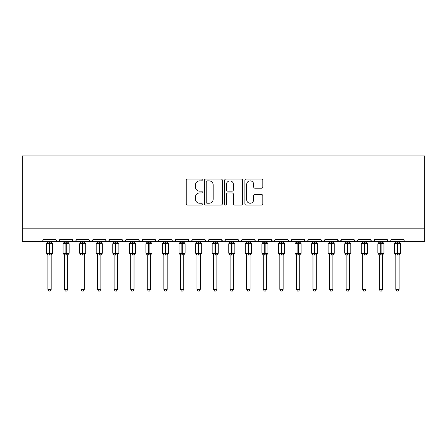 <?xml version="1.0" encoding="UTF-8"?>
<svg xmlns="http://www.w3.org/2000/svg" width="447" height="447" viewBox="0 0 447 447"><rect width="100%" height="100%" fill="white"/><g stroke="black" fill="none" stroke-linecap="round" stroke-linejoin="round"><path stroke-width="0.67" d="M202.29 179.951A0.911 0.911 0 0 0 201.379 179.04L187.556 179.04A1.302 1.302 0 0 0 186.254 180.342L186.254 203.759A1.302 1.302 0 0 0 187.556 205.061L201.379 205.061A0.911 0.911 0 0 0 202.29 204.15A0.911 0.911 0 0 0 201.379 203.24L199.591 203.24A4.163 4.163 0 0 1 195.428 199.077L195.428 197.127A4.163 4.163 0 0 1 199.591 192.964L201.379 192.964A0.911 0.911 0 0 0 202.29 192.054A0.911 0.911 0 0 0 201.379 191.143L199.591 191.143A4.163 4.163 0 0 1 195.428 186.98L195.428 185.024A4.163 4.163 0 0 1 199.591 180.862L201.379 180.862A0.911 0.911 0 0 0 202.29 179.951M261.523 188.215A1.302 1.302 0 0 0 262.825 186.913L262.825 180.342A1.302 1.302 0 0 0 261.523 179.04L246.174 179.04A1.302 1.302 0 0 0 244.872 180.342L244.872 203.759A1.302 1.302 0 0 0 246.174 205.061L261.523 205.061A1.302 1.302 0 0 0 262.825 203.759L262.825 195.825A1.302 1.302 0 0 0 261.523 194.523L254.952 194.523A1.302 1.302 0 0 0 253.656 195.825L253.656 199.759A3.481 3.481 0 0 1 250.175 203.24A3.481 3.481 0 0 1 246.694 199.759L246.694 184.343A3.481 3.481 0 0 1 250.175 180.862A3.481 3.481 0 0 1 253.656 184.343L253.656 186.913A1.302 1.302 0 0 0 254.952 188.215L261.523 188.215M22.35 228.171L424.65 228.171L424.65 155.93L22.35 155.93L22.35 241.43L41.241 241.43C42.292 241.464 42.957 240.804 43.225 239.441L55.819 239.441L56.545 240.978M222.36 180.342A1.302 1.302 0 0 0 221.058 179.04L205.709 179.04A1.302 1.302 0 0 0 204.408 180.342L204.408 203.759A1.302 1.302 0 0 0 205.709 205.061L221.058 205.061A1.302 1.302 0 0 0 222.36 203.759L222.36 180.342M225.942 179.04L241.291 179.04A1.302 1.302 0 0 1 242.592 180.342L242.592 203.759A1.302 1.302 0 0 1 241.291 205.061L234.72 205.061A1.302 1.302 0 0 1 233.423 203.759L233.423 194.266A1.302 1.302 0 0 0 232.122 192.964L227.763 192.964A1.302 1.302 0 0 0 226.461 194.266L226.461 204.15A0.911 0.911 0 0 1 225.551 205.061A0.911 0.911 0 0 1 224.64 204.15L224.64 180.342A1.302 1.302 0 0 1 225.942 179.04M41.241 241.43C42.292 241.464 42.957 240.804 43.225 239.441A1.989 1.989 0 0 1 41.241 241.43L57.808 241.43C56.752 241.464 56.093 240.804 55.819 239.441A1.989 1.989 0 0 0 57.808 241.43A1.989 1.989 0 0 0 59.797 239.441L72.392 239.441A1.989 1.989 0 0 0 74.375 241.43A1.989 1.989 0 0 0 76.364 239.441L88.959 239.441A1.989 1.989 0 0 0 90.948 241.43A1.989 1.989 0 0 0 92.937 239.441L105.526 239.441A1.989 1.989 0 0 0 107.515 241.43A1.989 1.989 0 0 0 109.504 239.441L122.098 239.441A1.989 1.989 0 0 0 124.087 241.43A1.989 1.989 0 0 0 126.071 239.441L138.665 239.441A1.989 1.989 0 0 0 140.654 241.43A1.989 1.989 0 0 0 142.643 239.441L155.238 239.441A1.989 1.989 0 0 0 157.221 241.43A1.989 1.989 0 0 0 159.21 239.441L171.804 239.441A1.989 1.989 0 0 0 173.794 241.43A1.989 1.989 0 0 0 175.783 239.441L188.371 239.441A1.989 1.989 0 0 0 190.361 241.43A1.989 1.989 0 0 0 192.35 239.441L204.944 239.441A1.989 1.989 0 0 0 206.933 241.43A1.989 1.989 0 0 0 208.917 239.441L221.511 239.441A1.989 1.989 0 0 0 223.5 241.43A1.989 1.989 0 0 0 225.489 239.441L238.083 239.441A1.989 1.989 0 0 0 240.067 241.43A1.989 1.989 0 0 0 242.056 239.441L254.65 239.441A1.989 1.989 0 0 0 256.639 241.43A1.989 1.989 0 0 0 258.629 239.441L271.217 239.441A1.989 1.989 0 0 0 273.206 241.43A1.989 1.989 0 0 0 275.196 239.441L287.79 239.441A1.989 1.989 0 0 0 289.779 241.43A1.989 1.989 0 0 0 291.762 239.441L304.357 239.441A1.989 1.989 0 0 0 306.346 241.43A1.989 1.989 0 0 0 308.335 239.441L320.929 239.441A1.989 1.989 0 0 0 322.913 241.43A1.989 1.989 0 0 0 324.902 239.441L337.496 239.441A1.989 1.989 0 0 0 339.485 241.43A1.989 1.989 0 0 0 341.474 239.441L354.063 239.441A1.989 1.989 0 0 0 356.052 241.43A1.989 1.989 0 0 0 358.041 239.441L370.636 239.441A1.989 1.989 0 0 0 372.625 241.43A1.989 1.989 0 0 0 374.608 239.441L387.203 239.441A1.989 1.989 0 0 0 389.192 241.43A1.989 1.989 0 0 0 391.181 239.441L403.775 239.441A1.989 1.989 0 0 0 405.759 241.43L404.479 240.961M391.181 239.441L390.812 240.592M59.071 240.978L59.797 239.441C59.524 240.804 58.864 241.464 57.808 241.43L389.192 241.43C388.136 241.464 387.476 240.804 387.203 239.441L387.929 240.978M374.608 239.441L373.882 240.978M373.904 240.961L372.625 241.43C371.569 241.464 370.904 240.804 370.636 239.441L371.362 240.978M358.041 239.441L357.315 240.978M357.332 240.961L356.052 241.43C354.996 241.464 354.337 240.804 354.063 239.441L354.437 240.592M341.474 239.441L340.748 240.978M337.496 239.441L338.223 240.978M320.929 239.441L321.656 240.978M308.335 239.441L307.609 240.978M288.002 240.341L289.779 241.43C290.829 241.464 291.494 240.804 291.762 239.441L291.036 240.978M275.196 239.441L274.469 240.978M271.217 239.441L271.944 240.978M254.65 239.441L255.377 240.978M242.056 239.441L241.33 240.978M238.083 239.441L238.81 240.978M225.489 239.441L224.763 240.978M221.511 239.441L222.237 240.978M208.213 240.961L206.933 241.43C205.877 241.464 205.212 240.804 204.944 239.441L205.67 240.978M189.081 240.961L190.361 241.43C191.417 241.464 192.081 240.804 192.35 239.441L191.623 240.978M171.804 239.441C172.073 240.804 172.738 241.464 173.794 241.43C174.85 241.464 175.509 240.804 175.783 239.441L175.056 240.978M155.238 239.441C155.506 240.804 156.171 241.464 157.221 241.43C158.277 241.464 158.942 240.804 159.21 239.441L158.484 240.978M139.375 240.961L140.654 241.43C141.71 241.464 142.369 240.804 142.643 239.441L141.917 240.978M138.665 239.441L139.391 240.978M122.824 240.978L122.098 239.441C122.366 240.804 123.031 241.464 124.087 241.43C125.138 241.464 125.803 240.804 126.071 239.441L125.344 240.978M106.252 240.978L105.526 239.441C105.799 240.804 106.459 241.464 107.515 241.43C108.571 241.464 109.236 240.804 109.504 239.441L108.777 240.978M92.719 240.341L90.948 241.43C89.892 241.464 89.227 240.804 88.959 239.441L89.685 240.978M424.65 228.171L424.65 241.43L389.192 241.43L390.471 240.961M72.392 239.441C72.66 240.804 73.325 241.464 74.375 241.43C75.431 241.464 76.096 240.804 76.364 239.441M221.729 240.341L223.5 241.43L224.78 240.961M238.787 240.961L240.067 241.43L241.352 240.961M255.36 240.961L256.639 241.43C257.695 241.464 258.355 240.804 258.629 239.441M271.435 240.341L273.206 241.43L274.486 240.961M305.066 240.961L306.346 241.43L307.625 240.961M321.633 240.961L322.913 241.43L324.198 240.961M337.708 240.341L339.485 241.43L341.257 240.341M207.14 180.862A0.911 0.911 0 0 0 206.229 181.773L206.229 202.329A0.911 0.911 0 0 0 207.14 203.24L209.023 203.24A4.163 4.163 0 0 0 213.191 199.077L213.191 185.024A4.163 4.163 0 0 0 209.023 180.862L207.14 180.862M233.423 184.41A3.481 3.481 0 0 0 229.942 180.929A3.481 3.481 0 0 0 226.461 184.41L226.461 189.841A1.302 1.302 0 0 0 227.763 191.143L232.122 191.143A1.302 1.302 0 0 0 233.423 189.841L233.423 184.41M47.868 289.349L51.181 289.349L50.187 291.07L48.863 291.07L47.868 289.349L47.868 254.896A1.458 1.391 180 0 0 47.103 253.684L47.388 253.253L49.326 253.723L49.326 253.125L49.723 253.125L49.723 243.252L51.662 243.716L52.137 243.224A0.665 0.665 0 0 1 52.573 243.85L46.477 243.85L46.477 253.125L49.326 253.125L49.326 243.252L47.388 243.716L47.103 243.291A1.458 1.391 -0 0 0 47.868 242.067L51.181 242.134L51.181 241.43M51.181 289.349L51.181 254.835L49.326 255.03L49.326 253.723L49.723 253.723L49.723 253.125L52.573 253.125A0.665 0.665 0 0 1 52.137 253.751L51.181 255.12M51.181 254.907L51.181 254.896A1.458 1.391 180 0 1 51.947 253.684L51.662 253.253L49.723 253.723L49.723 255.03M49.326 255.03L47.868 254.896M47.868 241.43L47.868 242.078M47.388 243.716L47.583 243.151M51.662 243.716L51.181 242.134M51.181 254.835L51.662 253.253M47.868 254.835L47.388 253.253M64.435 289.349L67.748 289.349L66.754 291.07L65.43 291.07L64.435 289.349L64.435 254.896A1.458 1.391 180 0 0 63.67 253.684L63.955 253.253L65.893 253.723L65.893 253.125L66.29 253.125L66.29 243.252L68.229 243.716L68.704 243.224A0.665 0.665 0 0 1 69.14 243.85L63.044 243.85L63.044 253.125L65.893 253.125L65.893 243.252L63.955 243.716L63.67 243.291A1.458 1.391 -0 0 0 64.435 242.067L67.748 242.134L67.748 241.43M67.748 289.349L67.748 254.835L65.893 255.03L65.893 253.723L66.29 253.723L66.29 253.125L69.14 253.125A0.665 0.665 0 0 1 68.704 253.751L67.748 255.12M67.748 254.907L67.748 254.896A1.458 1.391 180 0 1 68.514 253.684L68.229 253.253L66.29 253.723L66.29 255.03M65.893 255.03L64.435 254.896M64.435 241.43L64.435 242.078M63.955 243.716L64.15 243.151M68.229 243.716L67.748 242.134M67.748 254.835L68.229 253.253M64.435 254.835L63.955 253.253M81.008 289.349L84.321 289.349L83.326 291.07L82.002 291.07L81.008 289.349L81.008 254.896A1.458 1.391 180 0 0 80.236 253.684L80.521 253.253L82.46 253.723L82.46 253.125L82.863 253.125L82.863 243.252L84.801 243.716L85.276 243.224A0.665 0.665 0 0 1 85.712 243.85L79.611 243.85L79.611 253.125L82.46 253.125L82.46 243.252L80.521 243.716L80.236 243.291A1.458 1.391 -0 0 0 81.008 242.067L84.321 242.134L84.321 241.43M84.321 289.349L84.321 254.835L82.46 255.03L82.46 253.723L82.863 253.723L82.863 253.125L85.712 253.125A0.665 0.665 0 0 1 85.276 253.751L84.321 255.12M84.321 254.907L84.321 254.896A1.458 1.391 180 0 1 85.086 253.684L84.801 253.253L82.863 253.723L82.863 255.03M82.46 255.03L81.008 254.896M81.008 241.43L81.008 242.078M80.521 243.716L80.717 243.151M84.801 243.716L84.321 242.134M84.321 254.835L84.801 253.253M81.002 254.835L80.521 253.253M97.575 289.349L100.888 289.349L99.893 291.07L98.569 291.07L97.575 289.349L97.575 254.896A1.458 1.391 180 0 0 96.809 253.684L97.094 253.253L99.033 253.723L99.033 253.125L99.43 253.125L99.43 243.252L101.368 243.716L101.843 243.224A0.665 0.665 0 0 1 102.279 243.85L96.183 243.85L96.183 253.125L99.033 253.125L99.033 243.252L97.094 243.716L96.809 243.291A1.458 1.391 -0 0 0 97.575 242.067L100.888 242.134L100.888 241.43M100.888 289.349L100.888 254.835L99.033 255.03L99.033 253.723L99.43 253.723L99.43 253.125L102.279 253.125A0.665 0.665 0 0 1 101.843 253.751L100.888 255.12M100.888 254.907L100.888 254.896A1.458 1.391 180 0 1 101.653 253.684L101.368 253.253L99.43 253.723L99.43 255.03M99.033 255.03L97.575 254.896M97.575 241.43L97.575 242.078M97.094 243.716L97.29 243.151M101.368 243.716L100.888 242.134M100.888 254.835L101.368 253.253M97.575 254.835L97.094 253.253M114.141 289.349L117.455 289.349L116.46 291.07L115.136 291.07L114.141 289.349L114.141 254.896A1.458 1.391 180 0 0 113.376 253.684L113.661 253.253L115.6 253.723L115.6 253.125L115.996 253.125L115.996 243.252L117.935 243.716L118.416 243.224A0.665 0.665 0 0 1 118.852 243.85L112.75 243.85L112.75 253.125L115.6 253.125L115.6 243.252L113.661 243.716L113.376 243.291A1.458 1.391 -0 0 0 114.141 242.067L117.46 242.134L117.455 241.43M117.455 289.349L117.46 254.835L115.6 255.03L115.6 253.723L115.996 253.723L115.996 253.125L118.852 253.125A0.665 0.665 0 0 1 118.416 253.751L117.455 255.12M117.455 254.907L117.455 254.896A1.458 1.391 180 0 1 118.22 253.684L117.935 253.253L115.996 253.723L115.996 255.03M115.6 255.03L114.141 254.896M114.141 241.43L114.141 242.078M113.661 243.716L113.856 243.151M117.935 243.716L117.46 242.134M117.46 254.835L117.935 253.253M114.141 254.835L113.661 253.253M130.714 289.349L134.027 289.349L133.033 291.07L131.709 291.07L130.714 289.349L130.714 254.896A1.458 1.391 180 0 0 129.948 253.684L130.233 253.253L132.172 253.723L132.172 253.125L132.569 253.125L132.569 243.252L134.508 243.716L134.983 243.224A0.665 0.665 0 0 1 135.419 243.85L129.323 243.85L129.323 253.125L132.172 253.125L132.172 243.252L130.233 243.716L129.948 243.291A1.458 1.391 -0 0 0 130.714 242.067L134.027 242.134L134.027 241.43M134.027 289.349L134.027 254.835L132.172 255.03L132.172 253.723L132.569 253.723L132.569 253.125L135.419 253.125A0.665 0.665 0 0 1 134.983 253.751L134.027 255.12M134.027 254.907L134.027 254.896A1.458 1.391 180 0 1 134.793 253.684L134.508 253.253L132.569 253.723L132.569 255.03M132.172 255.03L130.714 254.896M130.714 241.43L130.714 242.078M130.233 243.716L130.429 243.151M134.508 243.716L134.027 242.134M134.027 254.835L134.508 253.253M130.714 254.835L130.233 253.253M147.281 289.349L150.594 289.349L149.6 291.07L148.275 291.07L147.281 289.349L147.281 254.896A1.458 1.391 180 0 0 146.515 253.684L146.8 253.253L148.739 253.723L148.739 253.125L149.136 253.125L149.136 243.252L151.075 243.716L151.55 243.224A0.665 0.665 0 0 1 151.986 243.85L145.89 243.85L145.89 253.125L148.739 253.125L148.739 243.252L146.8 243.716L146.515 243.291A1.458 1.391 -0 0 0 147.281 242.067L150.594 242.134L150.594 241.43M150.594 289.349L150.594 254.835L148.739 255.03L148.739 253.723L149.136 253.723L149.136 253.125L151.986 253.125A0.665 0.665 0 0 1 151.55 253.751L150.594 255.12M150.594 254.907L150.594 254.896A1.458 1.391 180 0 1 151.36 253.684L151.075 253.253L149.136 253.723L149.136 255.03M148.739 255.03L147.281 254.896M147.281 241.43L147.281 242.078M146.8 243.716L146.996 243.151M151.075 243.716L150.594 242.134M150.594 254.835L151.075 253.253M147.281 254.835L146.8 253.253M163.853 289.349L167.167 289.349L166.172 291.07L164.848 291.07L163.853 289.349L163.853 254.896A1.458 1.391 180 0 0 163.088 253.684L163.367 253.253L165.312 253.723L165.312 253.125L165.708 253.125L165.708 243.252L167.647 243.716L168.122 243.224A0.665 0.665 0 0 1 168.558 243.85L162.457 243.85L162.457 253.125L165.312 253.125L165.312 243.252L163.367 243.716L163.088 243.291A1.458 1.391 -0 0 0 163.853 242.067L167.167 242.134L167.167 241.43M167.167 289.349L167.167 254.835L165.312 255.03L165.312 253.723L165.708 253.723L165.708 253.125L168.558 253.125A0.665 0.665 0 0 1 168.122 253.751L167.167 255.12M167.167 254.907L167.167 254.896A1.458 1.391 180 0 1 167.932 253.684L167.647 253.253L165.708 253.723L165.708 255.03M165.312 255.03L163.853 254.896M163.853 241.43L163.853 242.078M163.367 243.716L163.563 243.151M167.647 243.716L167.167 242.134M167.167 254.835L167.647 253.253M163.848 254.835L163.367 253.253M180.42 289.349L183.734 289.349L182.739 291.07L181.415 291.07L180.42 289.349L180.42 254.896A1.458 1.391 180 0 0 179.655 253.684L179.94 253.253L181.879 253.723L181.879 253.125L182.275 253.125L182.275 243.252L184.214 243.716L184.689 243.224A0.665 0.665 0 0 1 185.125 243.85L179.029 243.85L179.029 253.125L181.879 253.125L181.879 243.252L179.94 243.716L179.655 243.291A1.458 1.391 -0 0 0 180.42 242.067L183.734 242.134L183.734 241.43M183.734 289.349L183.734 254.835L181.879 255.03L181.879 253.723L182.275 253.723L182.275 253.125L185.125 253.125A0.665 0.665 0 0 1 184.689 253.751L183.734 255.12M183.734 254.907L183.734 254.896A1.458 1.391 180 0 1 184.499 253.684L184.214 253.253L182.275 253.723L182.275 255.03M181.879 255.03L180.42 254.896M180.42 241.43L180.42 242.078M179.94 243.716L180.135 243.151M184.214 243.716L183.734 242.134M183.734 254.835L184.214 253.253M180.42 254.835L179.94 253.253M196.987 289.349L200.301 289.349L199.306 291.07L197.982 291.07L196.987 289.349L196.987 254.896A1.458 1.391 180 0 0 196.222 253.684L196.507 253.253L198.446 253.723L198.446 253.125L198.842 253.125L198.842 243.252L200.781 243.716L201.262 243.224A0.665 0.665 0 0 1 201.698 243.85L195.596 243.85L195.596 253.125L198.446 253.125L198.446 243.252L196.507 243.716L196.222 243.291A1.458 1.391 -0 0 0 196.987 242.067L200.306 242.134L200.301 241.43M200.301 289.349L200.306 254.835L198.446 255.03L198.446 253.723L198.842 253.723L198.842 253.125L201.698 253.125A0.665 0.665 0 0 1 201.262 253.751L200.301 255.12M200.301 254.907L200.301 254.896A1.458 1.391 180 0 1 201.066 253.684L200.781 253.253L198.842 253.723L198.842 255.03M198.446 255.03L196.987 254.896M196.987 241.43L196.987 242.078M196.507 243.716L196.702 243.151M200.781 243.716L200.306 242.134M200.306 254.835L200.781 253.253M196.987 254.835L196.507 253.253M213.56 289.349L216.873 289.349L215.879 291.07L214.554 291.07L213.56 289.349L213.56 254.896A1.458 1.391 180 0 0 212.794 253.684L213.079 253.253L215.018 253.723L215.018 253.125L215.415 253.125L215.415 243.252L217.354 243.716L217.829 243.224A0.665 0.665 0 0 1 218.265 243.85L212.169 243.85L212.169 253.125L215.018 253.125L215.018 243.252L213.079 243.716L212.794 243.291A1.458 1.391 -0 0 0 213.56 242.067L216.873 242.134L216.873 241.43M216.873 289.349L216.873 254.835L215.018 255.03L215.018 253.723L215.415 253.723L215.415 253.125L218.265 253.125A0.665 0.665 0 0 1 217.829 253.751L216.873 255.12M216.873 254.907L216.873 254.896A1.458 1.391 180 0 1 217.639 253.684L217.354 253.253L215.415 253.723L215.415 255.03M215.018 255.03L213.56 254.896M213.56 241.43L213.56 242.078M213.079 243.716L213.275 243.151M217.354 243.716L216.873 242.134M216.873 254.835L217.354 253.253M213.56 254.835L213.079 253.253M230.127 289.349L233.44 289.349L232.446 291.07L231.121 291.07L230.127 289.349L230.127 254.896A1.458 1.391 180 0 0 229.361 253.684L229.646 253.253L231.585 253.723L231.585 253.125L231.982 253.125L231.982 243.252L233.921 243.716L234.396 243.224A0.665 0.665 0 0 1 234.831 243.85L228.735 243.85L228.735 253.125L231.585 253.125L231.585 243.252L229.646 243.716L229.361 243.291A1.458 1.391 -0 0 0 230.127 242.067L233.44 242.134L233.44 241.43M233.44 289.349L233.44 254.835L231.585 255.03L231.585 253.723L231.982 253.723L231.982 253.125L234.831 253.125A0.665 0.665 0 0 1 234.396 253.751L233.44 255.12M233.44 254.907L233.44 254.896A1.458 1.391 180 0 1 234.206 253.684L233.921 253.253L231.982 253.723L231.982 255.03M231.585 255.03L230.127 254.896M230.127 241.43L230.127 242.078M229.646 243.716L229.842 243.151M233.921 243.716L233.44 242.134M233.44 254.835L233.921 253.253M230.127 254.835L229.646 253.253M246.699 289.349L250.013 289.349L249.018 291.07L247.694 291.07L246.699 289.349L246.699 254.896A1.458 1.391 180 0 0 245.934 253.684L246.219 253.253L248.158 253.723L248.158 253.125L248.554 253.125L248.554 243.252L250.493 243.716L250.968 243.224A0.665 0.665 0 0 1 251.404 243.85L245.302 243.85L245.302 253.125L248.158 253.125L248.158 243.252L246.219 243.716L245.934 243.291A1.458 1.391 -0 0 0 246.699 242.067L250.013 242.134L250.013 241.43M250.013 289.349L250.013 254.835L248.158 255.03L248.158 253.723L248.554 253.723L248.554 253.125L251.404 253.125A0.665 0.665 0 0 1 250.968 253.751L250.013 255.12M250.013 254.907L250.013 254.896A1.458 1.391 180 0 1 250.778 253.684L250.493 253.253L248.554 253.723L248.554 255.03M248.158 255.03L246.699 254.896M246.699 241.43L246.699 242.078M246.219 243.716L246.409 243.151M250.493 243.716L250.013 242.134M250.013 254.835L250.493 253.253M246.694 254.835L246.219 253.253M263.266 289.349L266.58 289.349L265.585 291.07L264.261 291.07L263.266 289.349L263.266 254.896A1.458 1.391 180 0 0 262.501 253.684L262.786 253.253L264.725 253.723L264.725 253.125L265.121 253.125L265.121 243.252L267.06 243.716L267.535 243.224A0.665 0.665 0 0 1 267.971 243.85L261.875 243.85L261.875 253.125L264.725 253.125L264.725 243.252L262.786 243.716L262.501 243.291A1.458 1.391 -0 0 0 263.266 242.067L266.58 242.134L266.58 241.43M266.58 289.349L266.58 254.835L264.725 255.03L264.725 253.723L265.121 253.723L265.121 253.125L267.971 253.125A0.665 0.665 0 0 1 267.535 253.751L266.58 255.12M266.58 254.907L266.58 254.896A1.458 1.391 180 0 1 267.345 253.684L267.06 253.253L265.121 253.723L265.121 255.03M264.725 255.03L263.266 254.896M263.266 241.43L263.266 242.078M262.786 243.716L262.981 243.151M267.06 243.716L266.58 242.134M266.58 254.835L267.06 253.253M263.266 254.835L262.786 253.253M279.833 289.349L283.147 289.349L282.152 291.07L280.828 291.07L279.833 289.349L279.833 254.896A1.458 1.391 180 0 0 279.068 253.684L279.353 253.253L281.292 253.723L281.292 253.125L281.688 253.125L281.688 243.252L283.633 243.716L284.108 243.224A0.665 0.665 0 0 1 284.543 243.85L278.442 243.85L278.442 253.125L281.292 253.125L281.292 243.252L279.353 243.716L279.068 243.291A1.458 1.391 -0 0 0 279.833 242.067L283.152 242.134L283.147 241.43M283.147 289.349L283.152 254.835L281.292 255.03L281.292 253.723L281.688 253.723L281.688 253.125L284.543 253.125A0.665 0.665 0 0 1 284.108 253.751L283.147 255.12M283.147 254.907L283.147 254.896A1.458 1.391 180 0 1 283.912 253.684L283.633 253.253L281.688 253.723L281.688 255.03M281.292 255.03L279.833 254.896M279.833 241.43L279.833 242.078M279.353 243.716L279.548 243.151M283.633 243.716L283.152 242.134M283.152 254.835L283.633 253.253M279.833 254.835L279.353 253.253M296.406 289.349L299.719 289.349L298.725 291.07L297.4 291.07L296.406 289.349L296.406 254.896A1.458 1.391 180 0 0 295.64 253.684L295.925 253.253L297.864 253.723L297.864 253.125L298.261 253.125L298.261 243.252L300.2 243.716L300.675 243.224A0.665 0.665 0 0 1 301.11 243.85L295.014 243.85L295.014 253.125L297.864 253.125L297.864 243.252L295.925 243.716L295.64 243.291A1.458 1.391 -0 0 0 296.406 242.067L299.719 242.134L299.719 241.43M299.719 289.349L299.719 254.835L297.864 255.03L297.864 253.723L298.261 253.723L298.261 253.125L301.11 253.125A0.665 0.665 0 0 1 300.675 253.751L299.719 255.12M299.719 254.907L299.719 254.896A1.458 1.391 180 0 1 300.485 253.684L300.2 253.253L298.261 253.723L298.261 255.03M297.864 255.03L296.406 254.896M296.406 241.43L296.406 242.078M295.925 243.716L296.121 243.151M300.2 243.716L299.719 242.134M299.719 254.835L300.2 253.253M296.406 254.835L295.925 253.253M312.973 289.349L316.286 289.349L315.291 291.07L313.967 291.07L312.973 289.349L312.973 254.896A1.458 1.391 180 0 0 312.207 253.684L312.492 253.253L314.431 253.723L314.431 253.125L314.828 253.125L314.828 243.252L316.767 243.716L317.247 243.224A0.665 0.665 0 0 1 317.677 243.85L311.581 243.85L311.581 253.125L314.431 253.125L314.431 243.252L312.492 243.716L312.207 243.291A1.458 1.391 -0 0 0 312.973 242.067L316.286 242.134L316.286 241.43M316.286 289.349L316.286 254.835L314.431 255.03L314.431 253.723L314.828 253.723L314.828 253.125L317.677 253.125A0.665 0.665 0 0 1 317.247 253.751L316.286 255.12M316.286 254.907L316.286 254.896A1.458 1.391 180 0 1 317.052 253.684L316.767 253.253L314.828 253.723L314.828 255.03M314.431 255.03L312.973 254.896M312.973 241.43L312.973 242.078M312.492 243.716L312.688 243.151M316.767 243.716L316.286 242.134M316.286 254.835L316.767 253.253M312.973 254.835L312.492 253.253M329.545 289.349L332.859 289.349L331.864 291.07L330.54 291.07L329.545 289.349L329.545 254.896A1.458 1.391 180 0 0 328.78 253.684L329.065 253.253L331.003 253.723L331.003 253.125L331.4 253.125L331.4 243.252L333.339 243.716L333.814 243.224A0.665 0.665 0 0 1 334.25 243.85L328.148 243.85L328.148 253.125L331.003 253.125L331.003 243.252L329.065 243.716L328.78 243.291A1.458 1.391 -0 0 0 329.545 242.067L332.859 242.134L332.859 241.43M332.859 289.349L332.859 254.835L331.003 255.03L331.003 253.723L331.4 253.723L331.4 253.125L334.25 253.125A0.665 0.665 0 0 1 333.814 253.751L332.859 255.12M332.859 254.907L332.859 254.896A1.458 1.391 180 0 1 333.624 253.684L333.339 253.253L331.4 253.723L331.4 255.03M331.003 255.03L329.545 254.896M329.545 241.43L329.545 242.078M329.065 243.716L329.255 243.151M333.339 243.716L332.859 242.134M332.859 254.835L333.339 253.253M329.54 254.835L329.065 253.253M346.112 289.349L349.425 289.349L348.431 291.07L347.107 291.07L346.112 289.349L346.112 254.896A1.458 1.391 180 0 0 345.347 253.684L345.632 253.253L347.57 253.723L347.57 253.125L347.967 253.125L347.967 243.252L349.906 243.716L350.381 243.224A0.665 0.665 0 0 1 350.817 243.85L344.721 243.85L344.721 253.125L347.57 253.125L347.57 243.252L345.632 243.716L345.347 243.291A1.458 1.391 -0 0 0 346.112 242.067L349.425 242.134L349.425 241.43M349.425 289.349L349.425 254.835L347.57 255.03L347.57 253.723L347.967 253.723L347.967 253.125L350.817 253.125A0.665 0.665 0 0 1 350.381 253.751L349.425 255.12M349.425 254.907L349.425 254.896A1.458 1.391 180 0 1 350.191 253.684L349.906 253.253L347.967 253.723L347.967 255.03M347.57 255.03L346.112 254.896M346.112 241.43L346.112 242.078M345.632 243.716L345.827 243.151M349.906 243.716L349.425 242.134M349.425 254.835L349.906 253.253M346.112 254.835L345.632 253.253M362.679 289.349L365.992 289.349L364.998 291.07L363.674 291.07L362.679 289.349L362.679 254.896A1.458 1.391 180 0 0 361.914 253.684L362.199 253.253L364.137 253.723L364.137 253.125L364.54 253.125L364.54 243.252L366.479 243.716L366.953 243.224A0.665 0.665 0 0 1 367.389 243.85L361.288 243.85L361.288 253.125L364.137 253.125L364.137 243.252L362.199 243.716L361.914 243.291A1.458 1.391 -0 0 0 362.679 242.067L365.998 242.134L365.992 241.43M365.992 289.349L365.998 254.835L364.137 255.03L364.137 253.723L364.54 253.723L364.54 253.125L367.389 253.125A0.665 0.665 0 0 1 366.953 253.751L365.992 255.12M365.992 254.907L365.992 254.896A1.458 1.391 180 0 1 366.763 253.684L366.479 253.253L364.54 253.723L364.54 255.03M364.137 255.03L362.679 254.896M362.679 241.43L362.679 242.078M362.199 243.716L362.394 243.151M366.479 243.716L365.998 242.134M365.998 254.835L366.479 253.253M362.679 254.835L362.199 253.253M379.252 289.349L382.565 289.349L381.57 291.07L380.246 291.07L379.252 289.349L379.252 254.896A1.458 1.391 180 0 0 378.486 253.684L378.771 253.253L380.71 253.723L380.71 253.125L381.107 253.125L381.107 243.252L383.045 243.716L383.52 243.224A0.665 0.665 0 0 1 383.956 243.85L377.86 243.85L377.86 253.125L380.71 253.125L380.71 243.252L378.771 243.716L378.486 243.291A1.458 1.391 -0 0 0 379.252 242.067L382.565 242.134L382.565 241.43M382.565 289.349L382.565 254.835L380.71 255.03L380.71 253.723L381.107 253.723L381.107 253.125L383.956 253.125A0.665 0.665 0 0 1 383.52 253.751L382.565 255.12M382.565 254.907L382.565 254.896A1.458 1.391 180 0 1 383.33 253.684L383.045 253.253L381.107 253.723L381.107 255.03M380.71 255.03L379.252 254.896M379.252 241.43L379.252 242.078M378.771 243.716L378.967 243.151M383.045 243.716L382.565 242.134M382.565 254.835L383.045 253.253M379.252 254.835L378.771 253.253M395.818 289.349L399.132 289.349L398.137 291.07L396.813 291.07L395.818 289.349L395.818 254.896A1.458 1.391 180 0 0 395.053 253.684L395.338 253.253L397.277 253.723L397.277 253.125L397.674 253.125L397.674 243.252L399.612 243.716L400.093 243.224A0.665 0.665 0 0 1 400.523 243.85L394.427 243.85L394.427 253.125L397.277 253.125L397.277 243.252L395.338 243.716L395.053 243.291A1.458 1.391 -0 0 0 395.818 242.067L399.132 242.134L399.132 241.43M399.132 289.349L399.132 254.835L397.277 255.03L397.277 253.723L397.674 253.723L397.674 253.125L400.523 253.125A0.665 0.665 0 0 1 400.093 253.751L399.132 255.12M399.132 254.907L399.132 254.896A1.458 1.391 180 0 1 399.897 253.684L399.612 253.253L397.674 253.723L397.674 255.03M397.277 255.03L395.818 254.896M395.818 241.43L395.818 242.078M395.338 243.716L395.534 243.151M399.612 243.716L399.132 242.134M399.132 254.835L399.612 253.253M395.818 254.835L395.338 253.253M49.723 241.939L49.723 243.252L49.326 243.252L49.326 241.939M51.947 243.291A1.458 1.391 -0 0 1 51.181 242.067M66.29 241.939L66.29 243.252L65.893 243.252L65.893 241.939M68.514 243.291A1.458 1.391 -0 0 1 67.748 242.067M82.863 241.939L82.863 243.252L82.46 243.252L82.46 241.939M85.086 243.291A1.458 1.391 -0 0 1 84.321 242.067M99.43 241.939L99.43 243.252L99.033 243.252L99.033 241.939M101.653 243.291A1.458 1.391 -0 0 1 100.888 242.067M115.996 241.939L115.996 243.252L115.6 243.252L115.6 241.939M118.22 243.291A1.458 1.391 -0 0 1 117.455 242.067M132.569 241.939L132.569 243.252L132.172 243.252L132.172 241.939M134.793 243.291A1.458 1.391 -0 0 1 134.027 242.067M149.136 241.939L149.136 243.252L148.739 243.252L148.739 241.939M151.36 243.291A1.458 1.391 -0 0 1 150.594 242.067M165.708 241.939L165.708 243.252L165.312 243.252L165.312 241.939M167.932 243.291A1.458 1.391 -0 0 1 167.167 242.067M182.275 241.939L182.275 243.252L181.879 243.252L181.879 241.939M184.499 243.291A1.458 1.391 -0 0 1 183.734 242.067M198.842 241.939L198.842 243.252L198.446 243.252L198.446 241.939M201.066 243.291A1.458 1.391 -0 0 1 200.301 242.067M215.415 241.939L215.415 243.252L215.018 243.252L215.018 241.939M217.639 243.291A1.458 1.391 -0 0 1 216.873 242.067M231.982 241.939L231.982 243.252L231.585 243.252L231.585 241.939M234.206 243.291A1.458 1.391 -0 0 1 233.44 242.067M248.554 241.939L248.554 243.252L248.158 243.252L248.158 241.939M250.778 243.291A1.458 1.391 -0 0 1 250.013 242.067M265.121 241.939L265.121 243.252L264.725 243.252L264.725 241.939M267.345 243.291A1.458 1.391 -0 0 1 266.58 242.067M281.688 241.939L281.688 243.252L281.292 243.252L281.292 241.939M283.912 243.291A1.458 1.391 -0 0 1 283.147 242.067M298.261 241.939L298.261 243.252L297.864 243.252L297.864 241.939M300.485 243.291A1.458 1.391 -0 0 1 299.719 242.067M314.828 241.939L314.828 243.252L314.431 243.252L314.431 241.939M317.052 243.291A1.458 1.391 -0 0 1 316.286 242.067M331.4 241.939L331.4 243.252L331.003 243.252L331.003 241.939M333.624 243.291A1.458 1.391 -0 0 1 332.859 242.067M347.967 241.939L347.967 243.252L347.57 243.252L347.57 241.939M350.191 243.291A1.458 1.391 -0 0 1 349.425 242.067M364.54 241.939L364.54 243.252L364.137 243.252L364.137 241.939M366.763 243.291A1.458 1.391 -0 0 1 365.992 242.067M381.107 241.939L381.107 243.252L380.71 243.252L380.71 241.939M383.33 243.291A1.458 1.391 -0 0 1 382.565 242.067M397.674 241.939L397.674 243.252L397.277 243.252L397.277 241.939M399.897 243.291A1.458 1.391 -0 0 1 399.132 242.067M52.573 253.125L52.573 243.85M47.868 255.12L46.477 253.125M47.868 241.855L46.477 243.85M52.137 243.224L51.181 241.855M69.14 253.125L69.14 243.85M64.435 255.12L63.044 253.125M64.435 241.855L63.044 243.85M68.704 243.224L67.748 241.855M85.712 253.125L85.712 243.85M81.008 255.12L79.611 253.125M81.008 241.855L79.611 243.85M85.276 243.224L84.321 241.855M102.279 253.125L102.279 243.85M97.575 255.12L96.183 253.125M97.575 241.855L96.183 243.85M101.843 243.224L100.888 241.855M118.852 253.125L118.852 243.85M114.141 255.12L112.75 253.125M114.141 241.855L112.75 243.85M118.416 243.224L117.455 241.855M135.419 253.125L135.419 243.85M130.714 255.12L129.323 253.125M130.714 241.855L129.323 243.85M134.983 243.224L134.027 241.855M151.986 253.125L151.986 243.85M147.281 255.12L145.89 253.125M147.281 241.855L145.89 243.85M151.55 243.224L150.594 241.855M168.558 253.125L168.558 243.85M163.853 255.12L162.457 253.125M163.853 241.855L162.457 243.85M168.122 243.224L167.167 241.855M185.125 253.125L185.125 243.85M180.42 255.12L179.029 253.125M180.42 241.855L179.029 243.85M184.689 243.224L183.734 241.855M201.698 253.125L201.698 243.85M196.987 255.12L195.596 253.125M196.987 241.855L195.596 243.85M201.262 243.224L200.301 241.855M218.265 253.125L218.265 243.85M213.56 255.12L212.169 253.125M213.56 241.855L212.169 243.85M217.829 243.224L216.873 241.855M234.831 253.125L234.831 243.85M230.127 255.12L228.735 253.125M230.127 241.855L228.735 243.85M234.396 243.224L233.44 241.855M251.404 253.125L251.404 243.85M246.699 255.12L245.302 253.125M246.699 241.855L245.302 243.85M250.968 243.224L250.013 241.855M267.971 253.125L267.971 243.85M263.266 255.12L261.875 253.125M263.266 241.855L261.875 243.85M267.535 243.224L266.58 241.855M284.543 253.125L284.543 243.85M279.833 255.12L278.442 253.125M279.833 241.855L278.442 243.85M284.108 243.224L283.147 241.855M301.11 253.125L301.11 243.85M296.406 255.12L295.014 253.125M296.406 241.855L295.014 243.85M300.675 243.224L299.719 241.855M317.677 253.125L317.677 243.85M312.973 255.12L311.581 253.125M312.973 241.855L311.581 243.85M317.247 243.224L316.286 241.855M334.25 253.125L334.25 243.85M329.545 255.12L328.148 253.125M329.545 241.855L328.148 243.85M333.814 243.224L332.859 241.855M350.817 253.125L350.817 243.85M346.112 255.12L344.721 253.125M346.112 241.855L344.721 243.85M350.381 243.224L349.425 241.855M367.389 253.125L367.389 243.85M362.679 255.12L361.288 253.125M362.679 241.855L361.288 243.85M366.953 243.224L365.992 241.855M383.956 253.125L383.956 243.85M379.252 255.12L377.86 253.125M379.252 241.855L377.86 243.85M383.52 243.224L382.565 241.855M400.523 253.125L400.523 243.85M395.818 255.12L394.427 253.125M395.818 241.855L394.427 243.85M400.093 243.224L399.132 241.855"/></g></svg>
